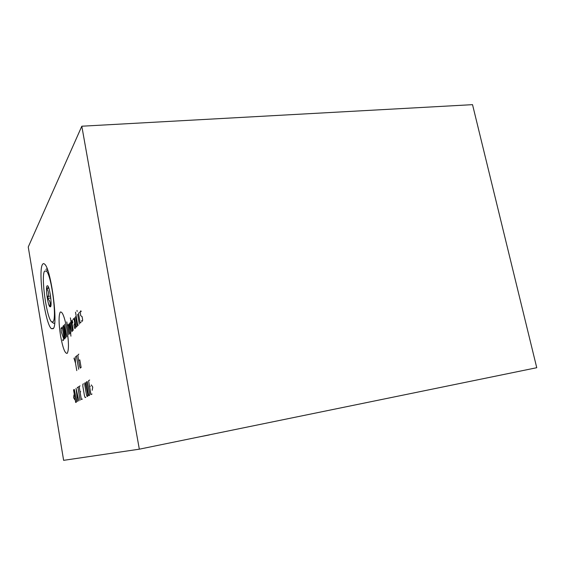 <?xml version="1.0" encoding="UTF-8"?>
<svg xmlns="http://www.w3.org/2000/svg" width="565" height="565" viewBox="0 0 565 565"><rect width="100%" height="100%" fill="white"/><g stroke="black" fill="none" stroke-linecap="round" stroke-linejoin="round"><path stroke-width="0.85" d="M139.329 449.182L536.75 367.716L472.531 104.659L81.812 126.214L28.25 246.99L63.626 460.341L139.329 449.182L81.812 126.214M53.195 328.689L51.394 328.668C45.172 324.133 37.806 271.454 42.446 264.54C43.053 263.445 43.795 263.332 44.684 264.208C51.041 268.834 58.421 325.016 53.195 328.689M44.55 271.094L46.521 271.115C51.577 275.918 57.058 318.667 53.046 321.753L51.796 321.944C46.867 319.536 40.722 276.419 44.55 271.094M50.539 306.788C52.227 305.178 49.678 286.73 47.622 285.749L47.029 285.89C45.483 287.747 47.75 304.782 49.805 306.717L50.539 306.788M45.871 269.399L47.17 268.728M54.657 323.3L53.421 323.166M48.583 287.416L46.669 288.461L48.858 288.185M50.885 305.75L49.663 306.294C50.822 303.398 50.087 300.771 47.46 298.412C49.099 294.866 48.837 291.547 46.669 288.461M50.214 306.223L50.801 306.145M47.46 298.412L50.765 297.981M48.336 296.378L47.248 296.519M66.924 329.218C64.537 316.76 62.298 311.068 60.201 312.127C58.583 315.715 58.711 323.667 60.575 335.977C62.807 347.948 65.003 353.739 67.179 353.358C68.944 350.258 68.859 342.206 66.924 329.218M61.832 328.449L61.55 327.721L61.02 328.307L61.345 332.079L63.457 338.082L63.485 340.109L62.948 340.646L62.673 339.911M63.16 325.927L64.982 338.59L64.572 339.007L64 337.524L62.214 326.98M65.808 337.75L63.704 325.313L66.79 336.761L64.664 324.239M68.93 334.593L66.769 321.888M69.806 333.703L68.407 325.482L68.111 324.727L67.39 325.511M70.922 336.168L69.721 322.975M68.838 323.936L70.844 332.651M71.013 321.57L70.272 323.47L71.536 330.864L71.995 331.486L72.603 330.871L70.378 317.855M72.814 322.947L72.228 320.242L71.621 320.906L73.217 330.25M74.75 323.131L73.966 325.059L74.453 327.891L74.926 328.519L75.562 327.877L74.262 320.284L73.775 318.561L72.998 319.409M74.566 317.707L76.035 326.28L76.36 327.071L77.165 326.252L75.519 316.668M75.505 312.127L77.652 324.628L77.977 325.426L78.309 325.094M79.298 324.084L77.631 314.373M77.13 311.463L77.017 310.432L77.13 311.463M79.347 312.502L78.676 313.229L78.683 314.387L80.025 322.205L80.364 323.011L81.042 322.325M81.558 320.645L81.897 321.457L82.589 320.751L82.596 319.585L82.08 316.605L80.703 315.708L80.195 311.583L80.88 310.835L81.226 311.64M76.784 370.619L75.519 363.189L73.966 358.132M75.519 363.189L75.187 357.122M78.676 369.249L76.43 356.105M75.809 356.614L77.059 355.59M78.817 354.142L78.012 354.806L78.019 356.953L79.637 366.424L80.287 368.083L81.106 367.49L79.799 359.856L79.312 360.237M73.973 394.9L73.598 397.732L74.785 399.688M75.689 402.485L76.437 402.096L76.43 400.126L74.29 389.419L73.549 389.871L75.689 402.485M78.832 400.853L76.042 388.353L77.603 401.496M77.186 397.732L78.005 397.287M80.089 400.204L77.885 387.23M77.264 387.604L78.507 386.848M80.089 385.881L79.135 386.467L81.36 399.547L82.335 399.038M80.724 391.7L80.089 392.061M83.521 383.783L82.857 384.193L82.85 386.298L84.482 395.846L85.146 397.583L85.823 397.23M86.459 394.794L87.13 396.552L87.653 396.284L87.667 394.151L85.322 382.689L84.814 382.999L84.806 385.132L86.459 394.794M88.705 395.74L89.588 395.281L89.602 393.12L87.222 381.523L86.353 382.06L88.705 395.74M89.651 380.047L88.578 380.697L90.958 394.568L92.053 394.003M90.315 386.227L89.595 386.637M92.215 390.274L92.738 387.053L91.297 384.935M50.539 296.095L48.781 296.321M51.394 328.668L53.421 328.378M197.524 437.254L209.495 434.888M46.521 271.115L47.594 269.858M51.796 321.944L53.548 323.258M50.412 305.976L49.805 306.717"/></g></svg>
